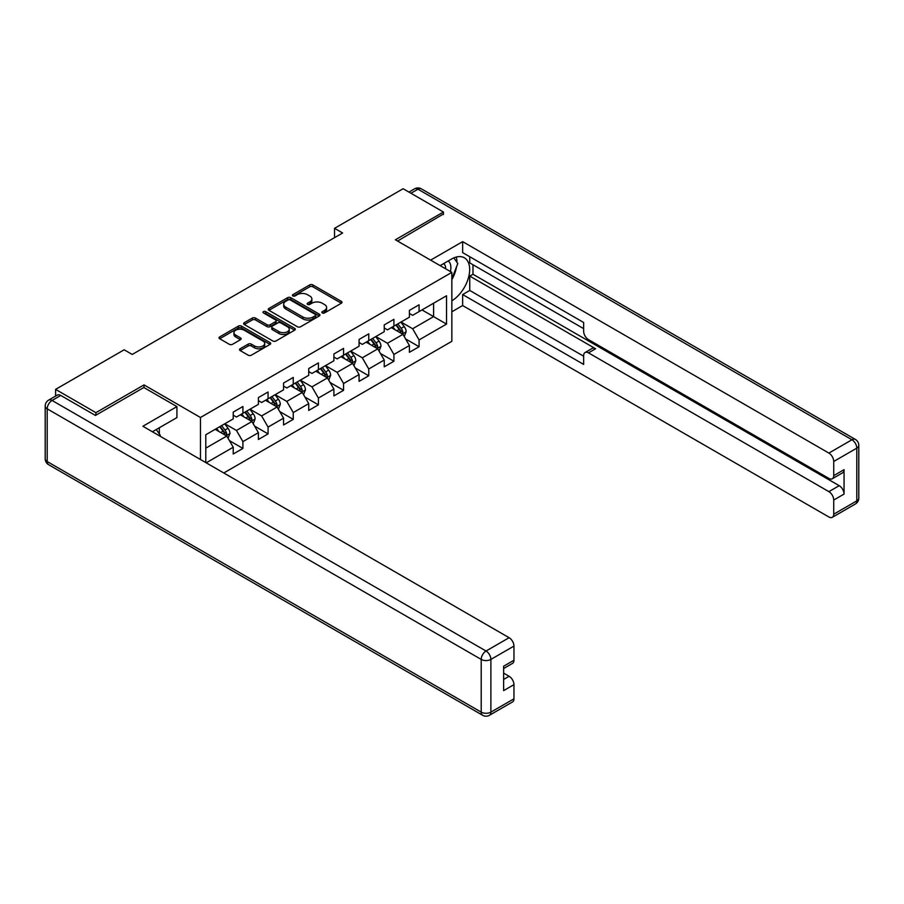 <?xml version="1.0" encoding="UTF-8"?>
<svg xmlns="http://www.w3.org/2000/svg" width="904" height="904" viewBox="0 0 904 904"><rect width="100%" height="100%" fill="white"/><g stroke="black" fill="none" stroke-linecap="round" stroke-linejoin="round"><path stroke-width="1.36" d="M322.332 312.931A1.571 0.904 0 0 0 324.547 312.931L341.373 303.213A2.237 1.288 0 0 0 342.028 302.298A2.237 1.288 0 0 0 341.373 301.382L312.863 284.929A2.237 1.288 0 0 0 309.699 284.929L292.873 294.647A1.571 0.904 0 0 0 292.41 295.28A1.571 0.904 0 0 0 292.873 295.924A1.571 0.904 0 0 0 295.088 295.924L297.269 294.67A7.164 4.136 0 0 1 307.405 294.67L309.778 296.037A7.164 4.136 0 0 1 311.88 298.964A7.164 4.136 0 0 1 309.778 301.891L307.597 303.145A1.571 0.904 0 0 0 307.145 303.789A1.571 0.904 0 0 0 307.597 304.422A1.571 0.904 0 0 0 309.823 304.422L311.993 303.168A7.164 4.136 0 0 1 322.129 303.168L324.502 304.535A7.164 4.136 0 0 1 326.604 307.462A7.164 4.136 0 0 1 324.502 310.388L322.332 311.643A1.571 0.904 0 0 0 321.869 312.287A1.571 0.904 0 0 0 322.332 312.931L322.332 311.643M240.181 348.741A2.237 1.288 0 0 0 239.526 349.656A2.237 1.288 0 0 0 240.181 350.571L248.182 355.193A2.237 1.288 0 0 0 251.346 355.193L270.036 344.401A2.237 1.288 0 0 0 270.691 343.486A2.237 1.288 0 0 0 270.036 342.571L241.526 326.118A2.237 1.288 0 0 0 238.362 326.118L219.672 336.909A2.237 1.288 0 0 0 219.017 337.825A2.237 1.288 0 0 0 219.672 338.729L229.333 344.311A2.237 1.288 0 0 0 232.497 344.311L240.498 339.689A2.237 1.288 0 0 0 241.153 338.785A2.237 1.288 0 0 0 240.498 337.87L235.707 335.101A5.989 3.458 0 0 1 233.955 332.649A5.989 3.458 0 0 1 237.65 329.463A5.989 3.458 0 0 1 244.182 330.209L262.94 341.045A5.989 3.458 0 0 1 264.702 343.486A5.989 3.458 0 0 1 260.996 346.684A5.989 3.458 0 0 1 254.476 345.938L251.346 344.13A2.237 1.288 0 0 0 248.182 344.13L240.181 348.741L240.181 350.571L248.182 345.995L248.182 344.13M144.007 387.601L144.007 384.901L95.926 412.665L55.596 389.375L55.596 396.099M144.007 384.901L200.473 417.501L451.842 272.387L451.842 341.316L223.785 472.973M443.446 214.542L443.446 212.022L395.376 239.786L451.842 272.387M443.446 212.022L403.116 188.733L334.548 228.328L334.548 237.639M55.596 389.375L124.164 349.791L132.233 354.447L342.616 232.983L334.548 228.328M297.427 326.762A2.237 1.288 0 0 0 300.591 326.762L319.281 315.971A2.237 1.288 0 0 0 319.937 315.055A2.237 1.288 0 0 0 319.281 314.14L290.772 297.687A2.237 1.288 0 0 0 287.608 297.687L268.917 308.467A2.237 1.288 0 0 0 268.262 309.383A2.237 1.288 0 0 0 268.917 310.298L297.427 326.762M264.081 313.27A1.571 0.904 0 0 1 265.674 313.485L294.625 330.197L275.969 340.977A2.237 1.288 0 0 1 272.805 340.977L244.295 324.513L252.295 319.937L252.295 318.072L244.295 322.683A2.237 1.288 0 0 0 243.639 323.598A2.237 1.288 0 0 0 244.295 324.513L244.295 322.683M252.295 319.937A2.237 1.288 0 0 1 255.459 319.937L255.459 318.072A2.237 1.288 0 0 0 252.295 318.072M255.459 318.072L267.019 324.751A2.237 1.288 0 0 0 270.194 324.751L275.494 321.677A2.237 1.288 0 0 0 276.149 320.773A2.237 1.288 0 0 0 275.494 319.858L263.459 312.908A1.571 0.904 0 0 1 262.996 312.264A1.571 0.904 0 0 1 263.968 311.428A1.571 0.904 0 0 1 265.674 311.62L294.659 328.355A2.237 1.288 0 0 1 295.314 329.271A2.237 1.288 0 0 1 294.659 330.186L294.659 328.355M200.473 459.514L200.473 417.501M229.435 440.655L242.905 448.429L242.905 441.627L258.397 432.688L258.397 439.491L268.07 433.897L268.07 427.095L283.562 418.156L283.562 424.959L293.246 419.366L293.246 412.574L308.727 403.625L308.727 410.427L318.411 404.834L318.411 398.042L333.904 389.093L333.904 395.895L343.576 390.302L343.576 383.511L359.069 374.561L359.069 381.364L368.753 375.781L368.753 368.979L384.234 360.029L384.234 366.832L393.918 361.25L393.918 354.447L409.41 345.509L409.41 352.3L419.083 346.718L419.083 339.915L446.519 324.084L446.519 295.766L433.604 303.213L433.604 316.626L446.519 324.084M242.905 448.429L233.232 454.023L233.232 447.22L206.202 462.825M205.796 462.588L205.796 434.734L233.232 418.902L233.232 412.1L242.905 406.517L242.905 413.309L258.397 404.37L258.397 397.568L268.07 391.986L268.07 398.788L283.562 389.839L283.562 383.036L293.246 377.454L293.246 384.256L308.727 375.307L308.727 368.516L318.411 362.922L318.411 369.725L333.904 360.775L333.904 353.984L343.576 348.39L343.576 355.193L359.069 346.243L359.069 339.452L368.753 333.858L368.753 340.661L384.234 331.712L384.234 324.92L393.918 319.327L393.918 326.129L409.41 317.191L409.41 310.388L419.083 304.795L419.083 311.597L446.519 295.766M240.328 414.8L251.945 421.513L236.452 430.451L224.836 423.75M233.232 415.173L236.452 417.038L242.905 413.309M236.452 430.451L242.905 441.627M251.945 421.513L258.397 432.688M265.493 400.269L277.11 406.981L261.618 415.919L250.001 409.218M258.397 400.641L261.618 402.506L268.07 398.788M261.618 415.919L268.07 427.095M277.11 406.981L283.562 418.156M290.659 385.748L302.275 392.449L286.794 401.387L275.178 394.686M283.562 386.11L286.794 387.974L293.246 384.256M286.794 401.387L293.246 412.574M302.275 392.449L308.727 403.625M315.835 371.216L327.451 377.917L311.959 386.856L300.343 380.155M308.727 371.589L311.959 373.442L318.411 369.725M311.959 386.856L318.411 398.042M327.451 377.917L333.904 389.093M341 356.684L352.616 363.385L337.124 372.335L325.508 365.623M333.904 357.057L337.124 358.911L343.576 355.193M337.124 372.335L343.576 383.511M352.616 363.385L359.069 374.561M366.165 342.153L377.782 348.854L362.301 357.803L350.684 351.091M359.069 342.526L362.301 344.39L368.753 340.661M362.301 357.803L368.753 368.979M377.782 348.854L384.234 360.029M391.342 327.621L402.958 334.322L387.466 343.271L375.849 336.559M384.234 327.994L387.466 329.858L393.918 326.129M387.466 343.271L393.918 354.447M402.958 334.322L409.41 345.509M421.987 309.925L433.604 316.626L412.631 328.74L401.014 322.027M409.41 313.462L412.631 315.327L419.083 311.597M412.631 328.74L419.083 339.915M95.926 412.665L95.926 415.173M205.796 448.147L226.768 436.044L215.152 429.332M226.768 436.044L233.232 447.22M405.613 338.932L419.083 346.718M380.448 353.464L393.918 361.25M355.283 367.996L368.753 375.781M330.107 382.528L343.576 390.302M304.942 397.059L318.411 404.834M279.777 411.591L293.246 419.366M254.6 426.123L268.07 433.897M322.954 313.146L324.502 312.253A7.164 4.136 0 0 0 326.604 309.326L326.604 307.462M311.88 298.964L311.88 300.829A7.164 4.136 0 0 1 309.778 303.755L308.23 304.648M341.339 303.236L312.863 286.794A2.237 1.288 0 0 0 309.699 286.794L293.506 296.139M319.248 315.982L290.772 299.54A2.237 1.288 0 0 0 287.608 299.54L268.951 310.321L268.917 308.467M315.327 315.699A1.571 0.904 0 0 0 315.778 315.055A1.571 0.904 0 0 0 315.327 314.411L290.297 299.97A1.571 0.904 0 0 0 288.082 299.97L285.788 301.292A7.164 4.136 0 0 0 283.686 304.219A7.164 4.136 0 0 0 285.788 307.145L302.897 317.022A7.164 4.136 0 0 0 313.021 317.022L315.327 315.699L315.327 317.553A1.571 0.904 0 0 0 315.778 316.92L315.778 315.055M283.686 304.219L283.686 306.083A7.164 4.136 0 0 0 285.788 309.01L285.788 307.145M315.327 317.553L313.021 318.886A7.164 4.136 0 0 1 302.897 318.886L285.788 309.01M255.459 319.937L267.019 326.604A2.237 1.288 0 0 0 270.194 326.604L275.494 323.542A2.237 1.288 0 0 0 276.149 322.626L276.149 320.773M279.02 331.666A5.989 3.458 0 0 0 285.551 332.423A5.989 3.458 0 0 0 289.246 329.226A5.989 3.458 0 0 0 287.495 326.785L280.884 322.965A2.237 1.288 0 0 0 277.709 322.965L272.409 326.028A2.237 1.288 0 0 0 271.754 326.943A2.237 1.288 0 0 0 272.409 327.858L279.02 331.666L279.02 333.531A5.989 3.458 0 0 0 285.551 334.288A5.989 3.458 0 0 0 289.246 331.09L289.246 329.226M271.754 326.943L271.754 328.807A2.237 1.288 0 0 0 272.409 329.711L272.409 327.858M279.02 333.531L272.409 329.711M264.702 343.486L264.702 345.351A5.989 3.458 0 0 1 260.996 348.548A5.989 3.458 0 0 1 254.476 347.803L251.346 345.995A2.237 1.288 0 0 0 248.182 345.995M233.955 332.649L233.955 334.514A5.989 3.458 0 0 0 235.707 336.966L235.707 335.101M240.464 339.712L235.707 336.966M270.036 342.571L270.036 344.401L241.526 327.982A2.237 1.288 0 0 0 238.362 327.982L219.706 338.751M404.224 336.537L406.145 331.7A6.045 3.492 -120 0 0 404.212 326.547L400.89 322.106M395.082 329.779L392.822 326.762M402.02 333.791L402.879 331.96A6.045 3.492 -120 0 0 401.15 328.321L397.828 323.869M396.302 324.751L399.997 329.677A3.085 1.774 60 0 1 400.562 330.615L402.879 331.96M395.884 324.988L399.218 329.44A6.045 3.492 60 0 1 400.947 333.079M450.373 271.528A14.826 8.565 120 0 0 448.181 260.985M445.638 268.804A10.159 5.865 120 0 0 443.548 263.697A10.159 5.865 120 0 0 443.514 263.674M453.842 257.9L457.797 263.539L451.842 278.907M156.245 429.536L160.302 435.299L159.974 436.135M440.146 265.629L451.514 259.064A25.674 14.814 120 0 1 464.351 257.787A25.674 14.814 120 0 1 468.351 278.149A25.674 14.814 120 0 1 451.842 300.795M451.842 311.79L462.645 305.541L462.645 294.557L583.656 364.414L583.656 355.656A6.848 3.955 -120 0 1 585.069 352.526A6.848 3.955 -120 0 1 588.493 352.865L828.889 491.652L839.206 485.685A6.848 3.955 60 0 1 844.053 494.07L844.053 469.673A6.848 3.955 60 0 1 842.63 472.803L832.301 478.758A6.848 3.955 -120 0 0 833.725 475.628L833.725 461.469A6.848 3.955 -120 0 0 828.889 453.085L851.952 439.762L417.953 189.196L410.936 193.253M472.973 264.748L472.973 274.251L469.752 276.104L469.752 290.455L462.645 294.557M469.752 256.736L469.752 262.883L583.656 328.638M832.301 478.758A6.848 3.955 -120 0 1 828.889 478.419L588.493 339.633A6.848 3.955 -120 0 1 583.656 331.248L583.656 322.491L462.645 252.634L462.645 241.639L828.889 453.085M430.62 260.137L462.645 241.639M462.645 305.541L828.889 516.986A6.848 3.955 -120 0 0 832.301 517.325A6.848 3.955 -120 0 0 833.725 514.195L833.725 500.036A6.848 3.955 -120 0 0 828.889 491.652M443.446 213.977L397.545 241.04M469.752 276.104L595.589 348.763L588.493 352.865M472.973 274.251L839.206 485.685M469.752 290.455L583.656 356.21M585.069 352.526L592.165 348.424A6.848 3.955 60 0 1 595.589 348.763M451.842 279.664A25.674 14.814 120 0 0 456.509 266.883M456.916 262.284A25.674 14.814 120 0 0 456.283 257.041M60.76 395.432L52.048 400.461A6.848 3.955 -120 0 0 48.624 400.122L57.336 395.093A6.848 3.955 60 0 1 60.76 395.432L95.44 415.456L143.849 387.511L176.924 406.608L176.924 417.603L154.008 430.824A25.674 14.814 120 0 0 152.46 431.796M176.924 406.608L142.877 426.259L509.11 637.704A6.848 3.955 60 0 1 513.958 646.089L513.958 660.248A6.848 3.955 60 0 1 512.534 663.378L503.63 668.519M159.33 433.931L159.33 427.75M503.63 679.435L509.11 676.271A6.848 3.955 60 0 1 513.958 684.656L513.958 698.815A6.848 3.955 60 0 1 512.534 701.945L489.459 715.267A6.848 3.955 -120 0 0 490.883 712.126L513.958 698.815M513.958 660.248L503.63 666.214L503.63 690.611L513.958 684.656M509.11 676.271L503.63 673.107M379.058 351.068L380.979 346.232A6.045 3.492 -120 0 0 379.047 341.079L375.714 336.638M369.917 344.311L367.657 341.294M376.844 348.311L377.714 346.492A6.045 3.492 -120 0 0 375.985 342.853L372.651 338.401M371.137 339.282L374.832 344.209A3.085 1.774 60 0 1 375.397 345.147L377.714 346.492M370.719 339.52L374.053 343.972A6.045 3.492 60 0 1 375.781 347.599M353.893 365.6L355.814 360.764A6.045 3.492 -120 0 0 353.882 355.611L350.549 351.17M344.74 358.843L342.48 355.826M351.679 362.843L352.549 361.024A6.045 3.492 -120 0 0 350.82 357.385L347.486 352.933M345.972 353.814L349.667 358.741A3.085 1.774 60 0 1 350.221 359.679L352.549 361.024M345.554 354.052L348.876 358.504A6.045 3.492 60 0 1 350.605 362.131M328.717 380.121L330.638 375.296A6.045 3.492 -120 0 0 328.717 370.143L325.383 365.702M319.575 373.375L317.315 370.357M326.513 377.375L327.372 375.544A6.045 3.492 -120 0 0 325.643 371.917L322.321 367.465M320.807 368.346L324.491 373.273A3.085 1.774 60 0 1 325.056 374.211L327.372 375.544M320.378 368.583L323.711 373.036A6.045 3.492 60 0 1 325.44 376.663M303.552 394.652L305.473 389.827A6.045 3.492 -120 0 0 303.541 384.675L300.218 380.234M294.41 387.906L292.15 384.889M301.348 391.907L302.207 390.076A6.045 3.492 -120 0 0 300.478 386.449L297.145 381.996M295.631 382.878L299.326 387.805A3.085 1.774 60 0 1 299.891 388.743L302.207 390.076M295.212 383.115L298.546 387.556A6.045 3.492 60 0 1 300.275 391.195M278.387 409.184L280.308 404.348A6.045 3.492 -120 0 0 278.375 399.206L275.042 394.754M269.245 402.438L266.974 399.421M276.172 406.438L277.042 404.608A6.045 3.492 -120 0 0 275.313 400.969L271.98 396.528M270.465 397.398L274.161 402.337A3.085 1.774 60 0 1 274.714 403.274L277.042 404.608M270.047 397.647L273.37 402.088A6.045 3.492 60 0 1 275.098 405.726M253.222 423.716L255.131 418.88A6.045 3.492 -120 0 0 253.21 413.738L249.877 409.286M244.069 416.97L241.809 413.953M251.007 420.97L251.877 419.14A6.045 3.492 -120 0 0 250.137 415.501L246.815 411.06M245.3 411.93L248.995 416.868A3.085 1.774 60 0 1 249.549 417.806L251.877 419.14M244.871 412.179L248.204 416.62A6.045 3.492 60 0 1 249.933 420.258M228.045 438.248L229.966 433.411A6.045 3.492 -120 0 0 228.034 428.27L224.712 423.818M218.904 431.502L216.644 428.473M225.842 435.502L226.701 433.671A6.045 3.492 -120 0 0 224.972 430.033L221.638 425.592M220.124 426.462L223.819 431.4A3.085 1.774 60 0 1 224.384 432.338L226.701 433.671M219.706 426.711L223.039 431.151A6.045 3.492 60 0 1 224.768 434.79M324.502 312.253L324.502 310.388M307.597 304.422L307.597 303.145M309.778 303.755L309.778 301.891M292.873 295.924L292.873 294.647M309.699 286.794L309.699 284.929M312.863 286.794L312.863 284.929M341.373 303.213L341.373 301.382M287.608 299.54L287.608 297.687M290.772 299.54L290.772 297.687M319.281 315.971L319.281 314.14M302.897 318.886L302.897 317.022M313.021 318.886L313.021 317.022M267.019 326.604L267.019 324.751M270.194 326.604L270.194 324.751M275.494 323.542L275.494 321.677M265.674 313.485L265.674 311.62M251.346 345.995L251.346 344.13M254.476 347.803L254.476 345.938M240.498 339.689L240.498 337.87M219.672 338.729L219.672 336.909M238.362 327.982L238.362 326.118M241.526 327.982L241.526 326.118M402.359 333.983L406.111 331.813M401.15 328.321L404.212 326.547M396.856 330.807L399.218 329.44M833.725 475.628L844.053 469.673M844.053 494.07L833.725 500.036M833.725 514.195L856.8 500.872L856.8 448.147L833.725 461.469M856.8 500.872A6.848 3.955 60 0 1 855.376 504.003A6.848 6.848 0 0 0 858.8 498.081A6.848 3.955 180 0 1 856.8 500.872M856.8 448.147A6.848 3.955 0 0 0 858.8 445.356A6.848 6.848 0 0 0 855.376 439.423A6.848 3.955 -60 0 0 851.952 439.762A6.848 3.955 60 0 1 856.8 448.147M408.936 192.1L414.541 188.857A6.848 3.955 60 0 1 417.953 189.196A6.848 3.955 -60 0 1 421.377 188.857L855.376 439.423M48.624 400.122A6.848 6.848 0 0 0 45.2 406.043A6.848 3.955 180 0 0 47.2 408.845A6.848 3.955 -60 0 1 52.048 400.461L486.047 651.027A6.848 3.955 -60 0 0 481.199 659.411L47.2 408.845L47.2 461.56L481.199 712.126L481.199 659.411A6.848 3.955 -0 0 0 490.883 659.411L490.883 712.126A6.848 3.955 180 0 1 481.199 712.126A6.848 3.955 -60 0 0 482.623 715.267A6.848 6.848 0 0 0 489.459 715.267M513.958 646.089L490.883 659.411A6.848 3.955 -120 0 0 486.047 651.027L509.11 637.704M48.624 464.701A6.848 3.955 -60 0 1 47.2 461.56A6.848 3.955 -0 0 1 45.2 458.769A6.848 6.848 0 0 0 48.624 464.701L482.623 715.267M377.183 348.515L380.934 346.345M375.985 342.853L379.047 341.079M371.68 345.328L374.053 343.972M352.018 363.046L355.769 360.877M350.82 357.385L353.882 355.611M346.514 359.86L348.876 358.504M326.852 377.578L330.604 375.409M325.643 371.917L328.717 370.143M321.349 374.392L323.711 373.036M301.687 392.11L305.428 389.94M300.478 386.449L303.541 384.675M296.173 388.923L298.546 387.556M276.511 406.63L280.263 404.472M275.313 400.969L278.375 399.206M271.008 403.455L273.37 402.088M251.346 421.162L255.097 419.004M250.137 415.501L253.21 413.738M245.843 417.987L248.204 416.62M226.181 435.694L229.932 433.536M224.972 430.033L228.034 428.27M220.666 432.519L223.039 431.151M832.301 517.325L855.376 504.003M858.8 498.081L858.8 445.356M421.377 188.857A6.848 6.848 0 0 0 414.541 188.857M45.2 406.043L45.2 458.769"/></g></svg>
